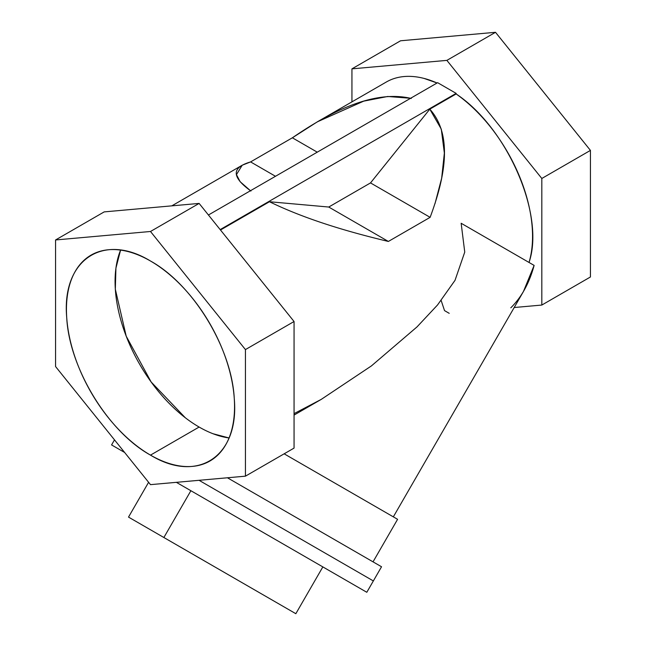 <?xml version="1.0" encoding="UTF-8"?>
<svg xmlns="http://www.w3.org/2000/svg" width="646" height="646" viewBox="0 0 646 646"><rect width="100%" height="100%" fill="white"/><g stroke="black" fill="none" stroke-linecap="round" stroke-linejoin="round"><path stroke-width="0.97" d="M437.617 82.68L208.432 214.997L437.617 82.68L456.141 93.371L437.617 82.68M199.121 203.417L104.184 211.896L55.564 239.965L55.564 366.548L150.494 484.645L245.432 476.167L294.059 448.098L294.059 321.514L199.121 203.417L150.494 231.486L245.432 349.591L245.432 476.167L150.494 484.645L55.564 366.548L55.564 239.965L150.494 231.486L55.564 239.965L104.184 211.896L199.121 203.417L294.059 321.514L245.432 349.591L150.494 231.486L199.121 203.417M410.598 98.273L387.729 96.48L363.706 101.147L317.364 121.819L386.3 82.026A121.157 69.954 60 0 1 437.051 83.003L424.236 78.473M317.364 121.819L292.363 137.8L250.6 161.912L242.21 165.214L236.468 174.614L240.126 181.696L250.478 190.723M220.496 230L269.455 201.738C308.231 220.609 352.966 232.988 388.367 241.451L430.131 217.339C443.802 180.549 454.178 136.346 429.8 109.158L456.141 93.953A121.157 69.954 60 0 1 529.026 262.454C545.272 215.344 507.546 128.118 456.141 93.953L456.141 93.371L456.141 93.953L429.8 109.158L370.513 182.915L328.741 207.035L269.455 201.738L220.496 230M519.489 256.947L505.721 249.001M483.265 236.032L461.147 223.266L464.749 252.085L455.026 280.324L437.568 304.936L417.041 326.876L371.458 365.878L321.328 399.341L294.059 413.634M347.249 490.249L284.143 453.815L393.333 516.857L523.446 291.499L534.121 265.401L461.147 223.266L534.121 265.401C529.381 282.988 521.605 297.128 510.808 307.819M321.175 399.43L371.353 365.959L416.985 326.933L437.528 304.985L455.01 280.364L464.749 252.101L461.147 223.266M284.143 453.815L397.589 519.311L373.033 561.85M366.807 592.285L176.366 482.336L366.807 592.285L373.356 580.94L199.057 480.309L373.356 580.94L381.536 566.76L227.416 477.774M124.63 452.466L111.572 444.933L124.63 452.466M287.486 546.492L176.366 482.336L322.847 566.905L295.836 613.7L163.874 537.512L190.885 490.718L163.874 537.512L295.836 613.7M260.475 593.286L128.514 517.099L260.475 593.286M176.366 482.336L190.885 490.718M150.494 261.016C103.077 232.051 61.532 260.08 66.716 317.517C69.179 367.889 108.044 431.73 150.494 455.123C197.918 484.08 239.464 456.06 234.272 398.614C231.817 348.251 192.944 284.41 150.494 261.016A118.864 68.629 60 0 1 228.151 365.757A118.864 68.629 60 0 1 209.934 461.01A118.864 68.629 60 0 1 150.494 455.123A118.864 68.629 60 0 1 72.845 350.374A118.864 68.629 60 0 1 91.062 255.122A118.864 68.629 60 0 1 150.494 261.016M294.059 448.098L245.432 476.167L245.432 349.591L294.059 321.514L294.059 448.098M185.289 417.736L151.132 381.964L126.212 336.186L115.327 289.214L115.925 268.147L120.576 250.099A118.864 68.629 -120 0 0 199.121 427.046L150.494 455.123L199.121 427.046A118.864 68.629 -120 0 0 229.039 437.964L212.954 433.716M541.816 305.057L514.2 307.52L541.816 305.057L590.436 276.981L541.816 305.057L541.816 178.474L541.816 305.057M446.879 60.377L541.816 178.474L590.436 150.397L590.436 276.981L590.436 150.397L541.816 178.474L446.879 60.377L495.506 32.3L590.436 150.397L495.506 32.3L446.879 60.377L351.941 68.856L446.879 60.377M351.941 101.858L351.941 68.856L400.568 40.779L495.506 32.3L400.568 40.779L351.941 68.856L351.941 101.858M441.178 300.535L444.529 310.613L449.22 313.326M220.173 229.605L456.141 93.371L220.173 229.605M430.131 217.339L388.367 241.451L328.741 207.035L370.513 182.915L430.131 217.339L370.513 182.915L429.8 109.158L441.291 129.143L444.359 153.054L441.662 178.215L435.024 203.571M269.455 201.738L328.741 207.035L388.367 241.451C352.966 232.988 308.231 220.609 269.455 201.738M250.931 191.038C226.552 173.451 236.929 165.998 250.6 161.912L275.487 176.285L250.6 161.912L292.363 137.8L317.259 152.165L292.363 137.8C327.764 113.551 372.5 89.196 411.276 98.467M242.137 165.255L171.82 205.856M294.059 415.087L321.328 399.341M114.495 439.869L111.572 444.933M128.514 517.099L148.604 482.296"/></g></svg>
